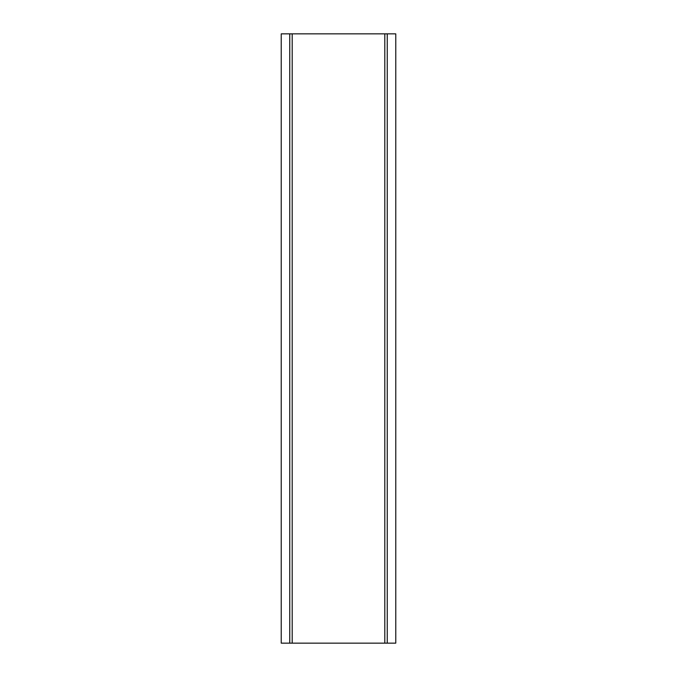 <?xml version="1.0" encoding="UTF-8"?>
<svg xmlns="http://www.w3.org/2000/svg" width="677" height="677" viewBox="0 0 677 677"><rect width="100%" height="100%" fill="white"/><g stroke="black" fill="none" stroke-linecap="round" stroke-linejoin="round"><path stroke-width="1.02" d="M289.756 643.15L281.226 643.15L281.226 33.85L289.756 33.85L289.756 643.15L395.774 643.15L395.774 33.85L387.244 33.85L387.244 643.15M387.244 33.85L289.756 33.85M384.807 33.85L384.807 643.15M292.193 33.85L292.193 643.15"/></g></svg>
